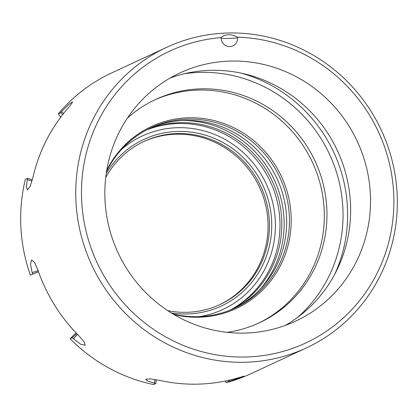 <?xml version="1.0" encoding="UTF-8"?>
<svg xmlns="http://www.w3.org/2000/svg" width="418" height="418" viewBox="0 0 418 418"><rect width="100%" height="100%" fill="white"/><g stroke="black" fill="none" stroke-linecap="round" stroke-linejoin="round"><path stroke-width="0.63" d="M77.529 334.405L73.432 338.732L80.721 344.286L85.173 345.237L84.164 341.851L79.169 336.062A165.737 159.707 -115 0 1 37.902 269.991L34.61 262.509L31.679 259.97L30.483 264.15L32.165 272.661L38.132 270.676M73.432 338.732A165.737 159.707 -115 0 1 72.356 337.65L70.062 338.716L76.045 332.874M72.356 337.65L76.807 333.668M38.466 271.622L30.373 275.18L38.503 271.731M32.667 274.109A165.737 159.707 -115 0 1 32.165 272.661M62.773 114.501L60.573 112.808L58.28 113.874A165.737 159.707 -115 0 1 111.543 72.988L166.615 47.359A165.737 159.707 65 0 0 91.741 265.002A165.737 159.707 65 0 0 306.457 347.886A165.737 159.707 65 0 0 397.1 193.45A165.737 159.707 65 0 0 219.419 33.45A165.737 159.707 65 0 0 166.615 47.359M229.576 380.087L229.9 381.206L244.018 376.2L235.637 378.541A165.737 159.707 -115 0 1 160.125 380.5L150.287 378.823L145.694 379.325L147.982 381.164L154.388 383.17L155.057 379.497M229.9 381.206A165.737 159.707 -115 0 1 228.474 381.597L226.18 382.663L225.339 381.023M228.474 381.597L228.228 380.401M156.233 379.711L155.851 383.484A165.737 159.707 -115 0 1 154.388 383.17M70.062 338.716A165.737 159.707 -115 0 0 153.558 384.55L155.851 383.484M32.008 180.984L27.29 179.703L26.428 186.752L27.447 189.892L30.211 186.271L33.027 177.033A165.737 159.707 -115 0 1 67.272 109.004L71.368 104.035L72.622 101.83L68.724 104.448L61.535 111.674L63.562 113.508M27.29 179.703A165.737 159.707 -115 0 1 27.64 178.235L25.346 179.301A165.737 159.707 -115 0 0 30.373 275.18M27.64 178.235L32.306 179.918M60.861 117.28L58.28 113.874M60.573 112.808A165.737 159.707 -115 0 1 61.535 111.674M306.457 347.886L251.385 373.509A165.737 159.707 -115 0 1 226.18 382.663M370.343 193.638A136.932 131.952 -115 0 1 295.453 321.233A136.932 131.952 -115 0 1 118.054 252.754A136.932 131.952 -115 0 1 179.912 72.941A136.932 131.952 -115 0 1 370.343 193.638M221.096 38.32L221.054 37.604A160.998 155.146 65 0 0 108.319 282.955A160.998 155.146 65 0 0 375.683 276.005A160.998 155.146 65 0 0 237.57 37.176L237.607 37.892A14.207 1.463 -3 0 1 221.096 38.32A8.522 8.214 65 0 0 229.796 46.576A8.522 8.214 65 0 0 237.607 37.892M221.054 37.604C225.448 33.921 230.95 33.774 237.57 37.176M127.333 118.158A123.117 118.639 -115 0 1 155.564 99.505A123.117 118.639 -115 0 1 315.073 161.076A123.117 118.639 -115 0 1 259.453 322.753A123.117 118.639 -115 0 1 226.995 332.341M154.252 100.127A123.117 118.639 -115 0 1 312.434 162.304A123.117 118.639 -115 0 1 258.125 323.36M285.311 325.434A136.932 131.952 65 0 0 350.451 202.897A136.932 131.952 65 0 0 170.168 77.999M173.857 314.514A100.388 96.736 65 0 0 291.069 214.972A100.388 96.736 65 0 0 213.687 120.468A100.388 96.736 65 0 0 106.747 170.293M171.129 312.863A91.866 88.522 65 0 0 271.611 220.401A91.866 88.522 65 0 0 204.151 134.8A91.866 88.522 65 0 0 106.256 173.439M167.649 310.626A89.969 86.698 65 0 0 220.108 304.497A89.969 86.698 65 0 0 269.317 220.662A89.969 86.698 65 0 0 144.194 141.357A89.969 86.698 65 0 0 105.723 177.546M143.51 141.681A89.969 86.698 -115 0 1 267.938 221.305A89.969 86.698 -115 0 1 219.419 304.816M172.848 313.913A99.442 95.826 65 0 0 234.911 308.056A99.442 95.826 65 0 0 289.298 215.395A99.442 95.826 65 0 0 151.008 127.741A99.442 95.826 65 0 0 106.559 171.448M233.531 308.688A99.442 95.826 65 0 0 286.544 216.676A99.442 95.826 65 0 0 149.634 128.394M181.966 120.536A101.328 97.645 -115 0 1 284.01 218.661A101.328 97.645 -115 0 1 260.362 289.016M147.24 129.601A99.442 95.826 -115 0 1 281.685 218.938A99.442 95.826 -115 0 1 231.065 309.743M297.658 317.346A139.69 134.612 65 0 0 342.844 207.61A139.69 134.612 65 0 0 184.312 73.761M334.724 274.297A143.478 138.259 65 0 0 347.431 207.088A143.478 138.259 65 0 0 241.113 73.129M199.443 316.63A95.654 92.174 65 0 0 275.279 220.307A95.654 92.174 65 0 0 218.739 136.252A95.654 92.174 65 0 0 121.607 149.351M230.135 310.119A99.442 95.826 65 0 0 279.867 219.784A99.442 95.826 65 0 0 146.352 130.066"/></g></svg>
